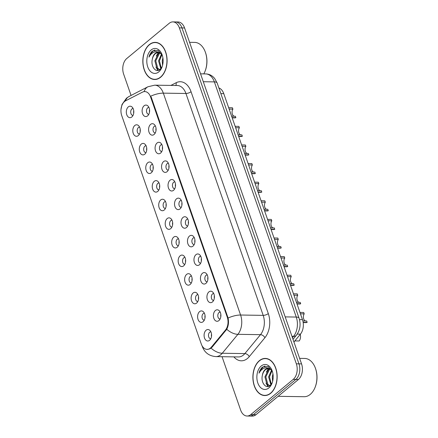 <?xml version="1.0" encoding="UTF-8"?>
<svg xmlns="http://www.w3.org/2000/svg" width="438" height="438" viewBox="0 0 438 438"><rect width="100%" height="100%" fill="white"/><g stroke="black" fill="none" stroke-linecap="round" stroke-linejoin="round"><path stroke-width="0.66" d="M208.921 291.889A5.743 3.75 90.9 0 1 212.693 292.042A5.743 3.75 90.9 0 1 212.545 301.864A5.743 3.75 90.9 0 1 212.43 301.963A5.743 3.75 90.9 0 1 207.36 299.68A5.743 3.75 90.9 0 1 208.921 291.889M213.728 293.531A3.444 2.25 -89.1 0 0 213.624 293.526A3.444 2.25 -89.1 0 0 212.518 293.947A3.444 2.25 -89.1 0 0 211.379 297.807A3.444 2.25 -89.1 0 0 213.52 300.413A3.444 2.25 -89.1 0 0 213.624 300.413M202.438 273.274A5.743 3.75 90.9 0 1 206.21 273.432A5.743 3.75 90.9 0 1 206.063 283.255A5.743 3.75 90.9 0 1 205.948 283.353A5.743 3.75 90.9 0 1 200.878 281.065A5.743 3.75 90.9 0 1 202.438 273.274M207.251 274.916A3.444 2.25 -89.1 0 0 207.141 274.911A3.444 2.25 -89.1 0 0 206.041 275.332A3.444 2.25 -89.1 0 0 204.902 279.192A3.444 2.25 -89.1 0 0 207.037 281.804A3.444 2.25 -89.1 0 0 207.147 281.798M195.956 254.664A5.743 3.75 90.9 0 1 199.728 254.823A5.743 3.75 90.9 0 1 199.58 264.645A5.743 3.75 90.9 0 1 199.465 264.744A5.743 3.75 90.9 0 1 194.395 262.455A5.743 3.75 90.9 0 1 195.956 254.664M200.768 256.307A3.444 2.25 -89.1 0 0 200.664 256.301A3.444 2.25 -89.1 0 0 199.558 256.723A3.444 2.25 -89.1 0 0 198.419 260.583A3.444 2.25 -89.1 0 0 200.56 263.194A3.444 2.25 -89.1 0 0 200.664 263.189M189.479 236.055A5.743 3.75 90.9 0 1 193.246 236.213A5.743 3.75 90.9 0 1 193.103 246.036A5.743 3.75 90.9 0 1 192.988 246.134A5.743 3.75 90.9 0 1 187.913 243.846A5.743 3.75 90.9 0 1 189.479 236.055M194.286 237.697A3.444 2.25 -89.1 0 0 194.182 237.692A3.444 2.25 -89.1 0 0 193.076 238.113A3.444 2.25 -89.1 0 0 191.937 241.973A3.444 2.25 -89.1 0 0 194.078 244.579A3.444 2.25 -89.1 0 0 194.182 244.579M182.996 217.445A5.743 3.75 90.9 0 1 186.769 217.598A5.743 3.75 90.9 0 1 186.621 227.421A5.743 3.75 90.9 0 1 186.506 227.519A5.743 3.75 90.9 0 1 181.436 225.236A5.743 3.75 90.9 0 1 182.996 217.445M187.803 219.088A3.444 2.25 -89.1 0 0 187.699 219.082A3.444 2.25 -89.1 0 0 186.593 219.504A3.444 2.25 -89.1 0 0 185.455 223.364A3.444 2.25 -89.1 0 0 187.595 225.97A3.444 2.25 -89.1 0 0 187.699 225.97M176.514 198.83A5.743 3.75 90.9 0 1 180.286 198.989A5.743 3.75 90.9 0 1 180.138 208.811A5.743 3.75 90.9 0 1 180.023 208.91A5.743 3.75 90.9 0 1 174.954 206.621A5.743 3.75 90.9 0 1 176.514 198.83M181.327 200.473A3.444 2.25 -89.1 0 0 181.217 200.467A3.444 2.25 -89.1 0 0 180.117 200.889A3.444 2.25 -89.1 0 0 178.978 204.749A3.444 2.25 -89.1 0 0 181.113 207.36A3.444 2.25 -89.1 0 0 181.222 207.355M170.032 180.221A5.743 3.75 90.9 0 1 173.804 180.379A5.743 3.75 90.9 0 1 173.656 190.201A5.743 3.75 90.9 0 1 173.541 190.3A5.743 3.75 90.9 0 1 168.471 188.011A5.743 3.75 90.9 0 1 170.032 180.221M174.844 181.863A3.444 2.25 -89.1 0 0 174.74 181.858A3.444 2.25 -89.1 0 0 173.634 182.279A3.444 2.25 -89.1 0 0 172.495 186.139A3.444 2.25 -89.1 0 0 174.636 188.751A3.444 2.25 -89.1 0 0 174.74 188.745M163.555 161.611A5.743 3.75 90.9 0 1 167.327 161.77A5.743 3.75 90.9 0 1 167.179 171.592A5.743 3.75 90.9 0 1 167.064 171.691A5.743 3.75 90.9 0 1 161.989 169.402A5.743 3.75 90.9 0 1 163.555 161.611M168.362 163.254A3.444 2.25 -89.1 0 0 168.258 163.248A3.444 2.25 -89.1 0 0 167.152 163.67A3.444 2.25 -89.1 0 0 166.013 167.53A3.444 2.25 -89.1 0 0 168.154 170.136A3.444 2.25 -89.1 0 0 168.258 170.136M157.072 143.002A5.743 3.75 90.9 0 1 160.845 143.155A5.743 3.75 90.9 0 1 160.697 152.977A5.743 3.75 90.9 0 1 160.582 153.076A5.743 3.75 90.9 0 1 155.512 150.792A5.743 3.75 90.9 0 1 157.072 143.002M161.879 144.644A3.444 2.25 -89.1 0 0 161.775 144.639A3.444 2.25 -89.1 0 0 160.669 145.06A3.444 2.25 -89.1 0 0 159.531 148.92A3.444 2.25 -89.1 0 0 161.671 151.526A3.444 2.25 -89.1 0 0 161.775 151.526M150.59 124.387A5.743 3.75 90.9 0 1 154.362 124.545A5.743 3.75 90.9 0 1 154.214 134.367A5.743 3.75 90.9 0 1 154.099 134.466A5.743 3.75 90.9 0 1 149.029 132.177A5.743 3.75 90.9 0 1 150.59 124.387M155.402 126.029A3.444 2.25 -89.1 0 0 155.293 126.029A3.444 2.25 -89.1 0 0 154.192 126.445A3.444 2.25 -89.1 0 0 153.054 130.305A3.444 2.25 -89.1 0 0 155.189 132.917A3.444 2.25 -89.1 0 0 155.298 132.911M144.107 105.777A5.743 3.75 90.9 0 1 147.88 105.936A5.743 3.75 90.9 0 1 147.732 115.758A5.743 3.75 90.9 0 1 147.617 115.856A5.743 3.75 90.9 0 1 142.547 113.568A5.743 3.75 90.9 0 1 144.107 105.777M148.92 107.419A3.444 2.25 -89.1 0 0 148.816 107.414A3.444 2.25 -89.1 0 0 147.71 107.836A3.444 2.25 -89.1 0 0 146.571 111.695A3.444 2.25 -89.1 0 0 148.712 114.307A3.444 2.25 -89.1 0 0 148.816 114.302M215.403 310.498A5.743 3.75 90.9 0 1 219.17 310.657A5.743 3.75 90.9 0 1 219.022 320.479A5.743 3.75 90.9 0 1 218.912 320.578A5.743 3.75 90.9 0 1 213.837 318.289A5.743 3.75 90.9 0 1 215.403 310.498M220.21 312.141A3.444 2.25 -89.1 0 0 220.106 312.135A3.444 2.25 -89.1 0 0 219 312.557A3.444 2.25 -89.1 0 0 217.861 316.417A3.444 2.25 -89.1 0 0 220.002 319.023A3.444 2.25 -89.1 0 0 220.106 319.023M199.602 311.61A5.743 3.75 90.9 0 1 203.374 311.768A5.743 3.75 90.9 0 1 203.227 321.591A5.743 3.75 90.9 0 1 203.112 321.689A5.743 3.75 90.9 0 1 198.036 319.401A5.743 3.75 90.9 0 1 199.602 311.61M204.409 313.252A3.444 2.25 -89.1 0 0 204.305 313.247A3.444 2.25 -89.1 0 0 203.199 313.668A3.444 2.25 -89.1 0 0 202.06 317.528A3.444 2.25 -89.1 0 0 204.201 320.14A3.444 2.25 -89.1 0 0 204.305 320.134M193.12 293A5.743 3.75 90.9 0 1 196.892 293.159A5.743 3.75 90.9 0 1 196.744 302.981A5.743 3.75 90.9 0 1 196.629 303.08A5.743 3.75 90.9 0 1 191.559 300.791A5.743 3.75 90.9 0 1 193.12 293M197.927 294.643A3.444 2.25 -89.1 0 0 197.823 294.637A3.444 2.25 -89.1 0 0 196.717 295.059A3.444 2.25 -89.1 0 0 195.583 298.919A3.444 2.25 -89.1 0 0 197.719 301.53A3.444 2.25 -89.1 0 0 197.828 301.525M186.637 274.391A5.743 3.75 90.9 0 1 190.41 274.544A5.743 3.75 90.9 0 1 190.262 284.371A5.743 3.75 90.9 0 1 190.147 284.47A5.743 3.75 90.9 0 1 185.077 282.181A5.743 3.75 90.9 0 1 186.637 274.391M191.45 276.033A3.444 2.25 -89.1 0 0 191.34 276.028A3.444 2.25 -89.1 0 0 190.24 276.449A3.444 2.25 -89.1 0 0 189.101 280.309A3.444 2.25 -89.1 0 0 191.242 282.915A3.444 2.25 -89.1 0 0 191.346 282.915M180.16 255.781A5.743 3.75 90.9 0 1 183.927 255.934A5.743 3.75 90.9 0 1 183.779 265.756A5.743 3.75 90.9 0 1 183.67 265.855A5.743 3.75 90.9 0 1 178.594 263.566A5.743 3.75 90.9 0 1 180.16 255.781M184.967 257.424A3.444 2.25 -89.1 0 0 184.863 257.418A3.444 2.25 -89.1 0 0 183.757 257.84A3.444 2.25 -89.1 0 0 182.619 261.694A3.444 2.25 -89.1 0 0 184.759 264.306A3.444 2.25 -89.1 0 0 184.863 264.306M173.678 237.166A5.743 3.75 90.9 0 1 177.45 237.325A5.743 3.75 90.9 0 1 177.302 247.147A5.743 3.75 90.9 0 1 177.187 247.246A5.743 3.75 90.9 0 1 172.118 244.957A5.743 3.75 90.9 0 1 173.678 237.166M178.485 238.809A3.444 2.25 -89.1 0 0 178.381 238.803A3.444 2.25 -89.1 0 0 177.275 239.225A3.444 2.25 -89.1 0 0 176.136 243.085A3.444 2.25 -89.1 0 0 178.277 245.696A3.444 2.25 -89.1 0 0 178.381 245.691M167.196 218.557A5.743 3.75 90.9 0 1 170.968 218.715A5.743 3.75 90.9 0 1 170.82 228.537A5.743 3.75 90.9 0 1 170.705 228.636A5.743 3.75 90.9 0 1 165.635 226.347A5.743 3.75 90.9 0 1 167.196 218.557M172.008 220.199A3.444 2.25 -89.1 0 0 171.899 220.194A3.444 2.25 -89.1 0 0 170.793 220.615A3.444 2.25 -89.1 0 0 169.659 224.475A3.444 2.25 -89.1 0 0 171.795 227.087A3.444 2.25 -89.1 0 0 171.904 227.081M160.713 199.947A5.743 3.75 90.9 0 1 164.485 200.1A5.743 3.75 90.9 0 1 164.338 209.928A5.743 3.75 90.9 0 1 164.223 210.026A5.743 3.75 90.9 0 1 159.153 207.738A5.743 3.75 90.9 0 1 160.713 199.947M165.526 201.589A3.444 2.25 -89.1 0 0 165.416 201.584A3.444 2.25 -89.1 0 0 164.316 202.006A3.444 2.25 -89.1 0 0 163.177 205.865A3.444 2.25 -89.1 0 0 165.318 208.472A3.444 2.25 -89.1 0 0 165.422 208.472M154.236 181.337A5.743 3.75 90.9 0 1 158.003 181.491A5.743 3.75 90.9 0 1 157.855 191.313A5.743 3.75 90.9 0 1 157.746 191.411A5.743 3.75 90.9 0 1 152.67 189.128A5.743 3.75 90.9 0 1 154.236 181.337M159.043 182.98A3.444 2.25 -89.1 0 0 158.939 182.974A3.444 2.25 -89.1 0 0 157.833 183.396A3.444 2.25 -89.1 0 0 156.694 187.25A3.444 2.25 -89.1 0 0 158.835 189.862A3.444 2.25 -89.1 0 0 158.939 189.862M147.754 162.722A5.743 3.75 90.9 0 1 151.526 162.881A5.743 3.75 90.9 0 1 151.378 172.703A5.743 3.75 90.9 0 1 151.263 172.802A5.743 3.75 90.9 0 1 146.193 170.513A5.743 3.75 90.9 0 1 147.754 162.722M152.561 164.365A3.444 2.25 -89.1 0 0 152.457 164.359A3.444 2.25 -89.1 0 0 151.351 164.781A3.444 2.25 -89.1 0 0 150.212 168.641A3.444 2.25 -89.1 0 0 152.353 171.253A3.444 2.25 -89.1 0 0 152.457 171.247M141.271 144.113A5.743 3.75 90.9 0 1 145.044 144.272A5.743 3.75 90.9 0 1 144.896 154.094A5.743 3.75 90.9 0 1 144.781 154.192A5.743 3.75 90.9 0 1 139.711 151.904A5.743 3.75 90.9 0 1 141.271 144.113M146.084 145.755A3.444 2.25 -89.1 0 0 145.974 145.75A3.444 2.25 -89.1 0 0 144.869 146.172A3.444 2.25 -89.1 0 0 143.735 150.031A3.444 2.25 -89.1 0 0 145.87 152.643A3.444 2.25 -89.1 0 0 145.98 152.638M134.789 125.503A5.743 3.75 90.9 0 1 138.561 125.662A5.743 3.75 90.9 0 1 138.413 135.484A5.743 3.75 90.9 0 1 138.298 135.583A5.743 3.75 90.9 0 1 133.229 133.294A5.743 3.75 90.9 0 1 134.789 125.503M139.602 127.146A3.444 2.25 -89.1 0 0 139.498 127.14A3.444 2.25 -89.1 0 0 138.392 127.562A3.444 2.25 -89.1 0 0 137.253 131.422A3.444 2.25 -89.1 0 0 139.393 134.028A3.444 2.25 -89.1 0 0 139.498 134.028M128.312 106.894A5.743 3.75 90.9 0 1 132.079 107.047A5.743 3.75 90.9 0 1 131.931 116.869A5.743 3.75 90.9 0 1 131.822 116.968A5.743 3.75 90.9 0 1 126.746 114.685A5.743 3.75 90.9 0 1 128.312 106.894M133.119 108.536A3.444 2.25 -89.1 0 0 133.015 108.531A3.444 2.25 -89.1 0 0 131.909 108.953A3.444 2.25 -89.1 0 0 130.77 112.807A3.444 2.25 -89.1 0 0 132.911 115.418A3.444 2.25 -89.1 0 0 133.015 115.418M206.084 330.225A5.743 3.75 90.9 0 1 209.851 330.378A5.743 3.75 90.9 0 1 209.703 340.2A5.743 3.75 90.9 0 1 209.594 340.299A5.743 3.75 90.9 0 1 204.519 338.01A5.743 3.75 90.9 0 1 206.084 330.225M210.892 331.867A3.444 2.25 -89.1 0 0 210.787 331.862A3.444 2.25 -89.1 0 0 209.682 332.283A3.444 2.25 -89.1 0 0 208.543 336.138A3.444 2.25 -89.1 0 0 210.683 338.749A3.444 2.25 -89.1 0 0 210.787 338.749M211.39 347.115A10.337 6.751 90.9 0 1 210.404 348.111A10.337 6.751 90.9 0 1 207.086 349.376A10.337 6.751 90.9 0 1 201.272 343.994L121.726 115.561A10.337 6.751 90.9 0 1 125.618 100.811L142.542 92.117A10.337 6.751 90.9 0 1 144.77 91.58A10.337 6.751 90.9 0 1 150.584 96.957L227.251 317.101A10.337 6.751 90.9 0 1 225.428 330.126L211.39 347.115L212.14 347.126M218.88 87.95A11.481 7.506 90.9 0 1 223.769 93.65L302.472 319.652A11.481 7.506 90.9 0 1 300.446 334.128L293.936 342.007M211.494 336.472A3.444 2.25 90.9 0 1 211.527 334.161M133.721 113.141A3.444 2.25 90.9 0 1 133.754 110.83M140.204 131.75A3.444 2.25 90.9 0 1 140.237 129.44M146.686 150.365A3.444 2.25 90.9 0 1 146.719 148.049M153.163 168.975A3.444 2.25 90.9 0 1 153.201 166.664M159.646 187.584A3.444 2.25 90.9 0 1 159.678 185.274M166.128 206.194A3.444 2.25 90.9 0 1 166.161 203.884M172.61 224.809A3.444 2.25 90.9 0 1 172.643 222.493M179.087 243.418A3.444 2.25 90.9 0 1 179.126 241.108M185.57 262.028A3.444 2.25 90.9 0 1 185.602 259.718M192.052 280.638A3.444 2.25 90.9 0 1 192.085 278.327M198.534 299.253A3.444 2.25 90.9 0 1 198.567 296.937M205.011 317.862A3.444 2.25 90.9 0 1 205.05 315.552M220.812 316.745A3.444 2.25 90.9 0 1 220.845 314.435M149.522 112.029A3.444 2.25 90.9 0 1 149.555 109.714M156.005 130.639A3.444 2.25 90.9 0 1 156.037 128.329M162.482 149.249A3.444 2.25 90.9 0 1 162.52 146.938M168.964 167.864A3.444 2.25 90.9 0 1 168.997 165.548M175.446 186.473A3.444 2.25 90.9 0 1 175.479 184.157M181.929 205.083A3.444 2.25 90.9 0 1 181.962 202.772M188.406 223.692A3.444 2.25 90.9 0 1 188.444 221.382M194.888 242.307A3.444 2.25 90.9 0 1 194.921 239.991M201.37 260.917A3.444 2.25 90.9 0 1 201.403 258.601M207.853 279.526A3.444 2.25 90.9 0 1 207.886 277.216M214.33 298.136A3.444 2.25 90.9 0 1 214.368 295.825M270.689 393.28A18.566 12.133 -89.1 0 0 276.827 372.481A18.566 12.133 -89.1 0 0 265.297 358.421A18.566 12.133 -89.1 0 0 259.345 360.693A18.566 12.133 -89.1 0 0 253.208 381.487A18.566 12.133 -89.1 0 0 264.738 395.547A18.566 12.133 -89.1 0 0 270.689 393.28M266.457 358.525A18.566 12.133 -89.1 0 0 265.877 358.623M160.631 77.23A18.566 12.133 -89.1 0 0 166.769 56.436A18.566 12.133 -89.1 0 0 155.238 42.371A18.566 12.133 -89.1 0 0 149.287 44.643A18.566 12.133 -89.1 0 0 143.149 65.437A18.566 12.133 -89.1 0 0 154.68 79.497A18.566 12.133 -89.1 0 0 160.631 77.23M156.393 42.475A18.566 12.133 -89.1 0 0 155.813 42.574M150.584 96.957L151.159 96.968L228.089 318.037C228.899 322.187 228.455 325.932 226.758 329.272L212.112 347.159L210.021 348.79L207.448 349.409M222.044 356.696L240.621 410.045A11.481 7.506 -89.1 0 0 247.081 416.023L252.293 416.1A11.481 7.506 -89.1 0 0 255.978 414.698L298.431 379.478A11.481 7.506 -89.1 0 0 301.558 363.896L184.573 27.955L181.962 27.917A11.481 7.506 -89.1 0 0 175.501 21.938A11.481 7.506 -89.1 0 1 181.962 27.917L298.951 363.852L181.962 27.917L179.356 27.879A11.481 7.506 -89.1 0 0 172.895 21.9A11.481 7.506 -89.1 0 0 169.21 23.302L126.757 58.522A11.481 7.506 -89.1 0 0 123.636 74.104L131.066 95.44M298.431 379.478L295.825 379.434A11.481 7.506 -89.1 0 0 298.951 363.852A11.481 7.506 -89.1 0 1 295.825 379.434L253.372 414.655L295.825 379.434L293.219 379.396A11.481 7.506 -89.1 0 0 296.34 363.814L179.356 27.879M249.687 416.062A11.481 7.506 -89.1 0 0 253.372 414.655A11.481 7.506 -89.1 0 1 249.687 416.062M247.081 416.023A11.481 7.506 -89.1 0 0 250.76 414.616L293.219 379.396M155.26 79.316A18.566 12.133 -89.1 0 0 155.84 79.431M265.324 395.366A18.566 12.133 -89.1 0 0 265.899 395.481M184.573 27.955A11.481 7.506 -89.1 0 0 178.113 21.977L172.895 21.9M295.196 340.923L299.17 340.983A5.743 3.75 90.9 0 0 300.26 334.353M299.959 312.436L303.72 312.491L304.202 313.871L300.435 313.816M303.08 322.018L303.184 322.302L307.158 322.363A5.743 3.75 90.9 0 1 306.02 322.614L303.173 322.571M304.202 313.871A4.21 2.754 -89.1 0 0 303.441 317.988A4.21 2.754 -89.1 0 0 305.406 320.961M302.85 320.923L306.677 320.983L307.158 322.363M293.476 293.821L297.238 293.882L297.72 295.261L293.958 295.207M296.915 303.693L300.676 303.753A5.743 3.75 90.9 0 1 299.537 304.005L297.008 303.967M297.72 295.261A4.21 2.754 -89.1 0 0 296.959 299.378A4.21 2.754 -89.1 0 0 298.93 302.351M296.433 302.313L300.194 302.368L300.676 303.753M286.994 275.212L290.755 275.267L291.237 276.652L287.476 276.597M290.432 285.083L294.194 285.143A5.743 3.75 90.9 0 1 293.055 285.395L290.525 285.357M291.237 276.652A4.21 2.754 -89.1 0 0 290.476 280.763A4.21 2.754 -89.1 0 0 292.447 283.742M289.951 283.704L293.712 283.758L294.194 285.143M280.512 256.602L284.273 256.657L284.755 258.042L280.993 257.982M283.95 266.474L287.711 266.528A5.743 3.75 90.9 0 1 286.572 266.78L284.043 266.742M284.755 258.042A4.21 2.754 -89.1 0 0 283.999 262.154A4.21 2.754 -89.1 0 0 285.965 265.127M283.468 265.089L287.229 265.149L287.711 266.528M259.4 360.863A18.374 12.007 -89.1 0 0 253.334 381.443A18.374 12.007 -89.1 0 0 264.744 395.355A18.374 12.007 -89.1 0 0 270.635 393.11A18.374 12.007 -89.1 0 0 276.707 372.53A18.374 12.007 -89.1 0 0 265.297 358.613A18.374 12.007 -89.1 0 0 259.4 360.863M278.125 396.324L304.136 396.713A19.141 12.505 -89.1 0 0 310.268 394.375A19.141 12.505 -89.1 0 0 315.07 387.4A19.141 12.505 -89.1 0 0 315.36 368.079A19.141 12.505 -89.1 0 0 304.711 358.443L299.63 358.366M270.224 369.015L269.458 369.497L265.839 376.877L267.87 384.46L269.945 385.675L266.95 384.449L264.919 376.861L268.538 369.486L269.764 368.785M272.326 371.304L268.171 366.464L262.477 367.093C260.845 368.484 259.696 370.504 259.022 373.165C260.265 370.822 261.891 369.196 263.9 368.287C265.62 367.559 267.35 367.646 269.102 368.544A8.651 5.656 -89.1 0 0 268.045 368.374A8.651 5.656 -89.1 0 0 265.269 369.437A8.651 5.656 -89.1 0 0 262.406 375.185C263.024 372.612 264.147 370.696 265.778 369.442L268.428 368.402M269.102 368.544L271.96 370.488M272.628 381.334L272.277 376.976L272.945 373.877M270.903 384.772L268.598 376.921L271.587 370.077M271.319 384.257L269.518 376.932L272.02 370.603M268.833 387.937A12.483 8.158 -89.1 0 0 271.96 383.392A12.483 8.158 -89.1 0 0 272.151 370.789A12.483 8.158 -89.1 0 0 261.201 366.031A12.483 8.158 -89.1 0 0 257.807 382.965A12.483 8.158 -89.1 0 0 268.833 387.937M262.406 375.185C260.522 382.511 266.003 389.283 270.054 385.588L272.036 383.08M315.07 387.4L315.223 387.017A18.374 12.007 -89.1 0 0 315.502 368.467L315.36 368.079M259.022 373.165L262.904 367.104L265.034 365.982M268.313 386.458L267.06 384.564M267.919 386.53L266.008 383.124M266.309 372.136L268.521 368.413M149.342 44.813A18.374 12.007 -89.1 0 0 143.27 65.393A18.374 12.007 -89.1 0 0 154.68 79.305A18.374 12.007 -89.1 0 0 160.571 77.061A18.374 12.007 -89.1 0 0 166.643 56.48A18.374 12.007 -89.1 0 0 155.233 42.563A18.374 12.007 -89.1 0 0 149.342 44.813M159.875 69.631L156.886 68.399L154.855 60.816L158.479 53.436L159.706 52.735M159.886 69.626L157.811 68.41L155.775 60.827L159.399 53.447L160.16 52.965M162.268 55.254L158.113 50.414L152.413 51.049C150.787 52.434 149.632 54.46 148.964 57.115C150.207 54.772 151.833 53.146 153.842 52.237C155.556 51.509 157.291 51.596 159.038 52.494A8.651 5.656 -89.1 0 0 157.987 52.33A8.651 5.656 -89.1 0 0 155.211 53.387A8.651 5.656 -89.1 0 0 152.347 59.135C152.966 56.562 154.088 54.646 155.72 53.392L158.364 52.352M159.038 52.494L161.901 54.438M162.564 65.284L162.219 60.926L162.881 57.827M160.845 68.728L158.54 60.871L161.523 54.027M161.255 68.208L159.459 60.882L161.956 54.553M158.775 71.892A12.483 8.158 -89.1 0 0 161.901 67.343A12.483 8.158 -89.1 0 0 162.093 54.739A12.483 8.158 -89.1 0 0 151.143 49.981A12.483 8.158 -89.1 0 0 147.748 66.915A12.483 8.158 -89.1 0 0 158.775 71.892M152.347 59.135C150.464 66.461 155.944 73.234 159.996 69.543L161.978 67.03M203.807 73.885A19.141 12.505 -89.1 0 0 205.011 71.356L205.165 70.967A18.374 12.007 -89.1 0 0 205.444 52.418L205.302 52.029A19.141 12.505 -89.1 0 0 194.647 42.393L189.572 42.316M205.011 71.356A19.141 12.505 -89.1 0 0 205.302 52.029M148.964 57.115L152.846 51.054L154.975 49.937M158.249 70.408L157.001 68.514M157.861 70.48L155.95 67.074M156.251 56.091L158.457 52.363M274.035 237.993L277.796 238.048L278.278 239.427L274.517 239.372M277.473 247.864L281.234 247.919A5.743 3.75 90.9 0 1 280.096 248.171L277.566 248.132M278.278 239.427A4.21 2.754 -89.1 0 0 277.517 243.544A4.21 2.754 -89.1 0 0 279.488 246.517M276.991 246.479L280.753 246.539L281.234 247.919M267.552 219.378L271.314 219.438L271.795 220.818L268.034 220.763M270.991 229.249L274.752 229.309A5.743 3.75 90.9 0 1 273.613 229.561L271.084 229.523M271.795 220.818A4.21 2.754 -89.1 0 0 271.034 224.935A4.21 2.754 -89.1 0 0 273.005 227.908M270.509 227.869L274.27 227.924L274.752 229.309M261.07 200.768L264.831 200.823L265.313 202.208L261.552 202.153M264.508 210.64L268.27 210.7A5.743 3.75 90.9 0 1 267.131 210.952L264.601 210.913M265.313 202.208A4.21 2.754 -89.1 0 0 264.552 206.32A4.21 2.754 -89.1 0 0 266.523 209.298M264.026 209.26L267.788 209.315L268.27 210.7M254.588 182.159L258.349 182.213L258.831 183.599L255.069 183.538M258.026 192.03L261.787 192.085A5.743 3.75 90.9 0 1 260.648 192.337L258.119 192.298M258.831 183.599A4.21 2.754 -89.1 0 0 258.075 187.71A4.21 2.754 -89.1 0 0 260.041 190.683M257.544 190.645L261.305 190.705L261.787 192.085M248.111 163.549L251.872 163.604L252.354 164.984L248.592 164.929M251.549 173.421L255.31 173.475A5.743 3.75 90.9 0 1 254.171 173.727L251.642 173.689M252.354 164.984A4.21 2.754 -89.1 0 0 251.593 169.101A4.21 2.754 -89.1 0 0 253.564 172.074M251.067 172.035L254.828 172.096L255.31 173.475M241.628 144.934L245.389 144.994L245.871 146.374L242.11 146.319M245.066 154.806L248.828 154.866A5.743 3.75 90.9 0 1 247.689 155.118L245.16 155.079M245.871 146.374A4.21 2.754 -89.1 0 0 245.11 150.491A4.21 2.754 -89.1 0 0 247.081 153.464M244.585 153.426L248.346 153.481L248.828 154.866M235.146 126.325L238.907 126.379L239.389 127.765L235.628 127.71M238.584 136.196L242.345 136.256A5.743 3.75 90.9 0 1 241.207 136.508L238.677 136.47M239.389 127.765A4.21 2.754 -89.1 0 0 238.628 131.876A4.21 2.754 -89.1 0 0 240.599 134.855M238.102 134.816L241.864 134.871L242.345 136.256M228.663 107.715L232.425 107.77L232.906 109.155L229.145 109.095M232.102 117.587L235.863 117.641A5.743 3.75 90.9 0 1 234.724 117.893L232.2 117.855M232.906 109.155A4.21 2.754 -89.1 0 0 232.151 113.267A4.21 2.754 -89.1 0 0 234.116 116.24M231.62 116.201L235.381 116.262L235.863 117.641M227.251 317.101L227.826 317.112M225.428 330.126L226.172 330.137M297.254 334.079L300.446 334.128M299.488 319.609L302.472 319.652M220.851 93.606L223.769 93.65M170.913 85.415L176.136 82.733A19.141 12.505 90.9 0 1 191.034 91.695L268.302 313.575A3.827 1.413 160.8 0 1 263.194 315.365L240.593 315.026A15.314 10.003 90.9 0 1 237.894 334.325L222.258 353.252A15.314 10.003 90.9 0 1 220.79 354.731A15.314 10.003 90.9 0 1 215.879 356.603L238.48 356.943A15.314 10.003 -89.1 0 0 243.391 355.07A15.314 10.003 -89.1 0 0 244.853 353.592L260.495 334.665A15.314 10.003 -89.1 0 0 263.194 315.365L185.926 93.486A15.314 10.003 -89.1 0 0 177.308 85.514L154.713 85.169A15.314 10.003 90.9 0 1 163.325 93.146L240.593 315.026A13.397 4.949 160.8 0 0 228.089 318.037M211.067 348.144A13.397 7.857 -140.4 0 0 222.258 353.252L244.853 353.592A3.827 2.245 39.6 0 1 249.288 356.625A19.141 12.505 90.9 0 1 233.876 356.871M150.82 96.152A13.397 4.949 -19.2 0 1 163.325 93.146L185.926 93.486A3.827 1.413 160.8 0 0 191.034 91.695M144.129 91.613A13.397 9.576 -117.2 0 1 147.973 86.751L154.713 85.169M268.302 313.575A19.141 12.505 90.9 0 1 264.924 337.698A3.827 2.245 39.6 0 0 260.495 334.665L237.894 334.325A13.397 7.857 -140.4 0 1 226.758 329.272M125.399 100.937A13.397 9.576 -117.2 0 1 129.117 96.442L147.973 86.751M202.055 345.763L202.351 346.617A13.397 4.949 -19.2 0 1 202.252 346.102M264.924 337.698L249.288 356.625M250.76 414.616L255.978 414.698M296.34 363.814L301.558 363.896M175.693 85.487A3.827 2.737 62.8 0 0 176.136 82.733M292.436 337.709L293.553 336.351L291.96 336.329M299.061 318.207A7.654 2.825 160.8 0 0 296.258 317.057L214.363 81.89A15.314 10.003 -89.1 0 0 205.745 73.912C208.483 73.995 210.908 74.942 213.021 76.749L214.62 78.397L217.171 83.039L299.061 318.207C301.01 324.476 300.118 330.153 296.384 335.251A7.654 4.489 -140.4 0 1 293.553 336.351A15.314 10.003 -89.1 0 0 296.258 317.057L285.187 316.888M217.171 83.039A7.654 2.825 160.8 0 0 214.363 81.89L203.292 81.72M207.086 349.376L207.968 349.393M129.117 96.442L126.483 98.178L121.988 104.551L120.998 109.429M202.351 346.617C204.655 352.694 209.161 356.023 215.879 356.603M205.745 73.912L200.549 73.836M296.384 335.251L293.006 339.34M266.479 395.383L264.744 395.355M269.896 385.714L269.512 385.708M267.032 358.64L265.297 358.613M156.421 79.333L154.68 79.305M159.832 69.664L159.448 69.658M156.974 42.59L155.233 42.563"/></g></svg>
